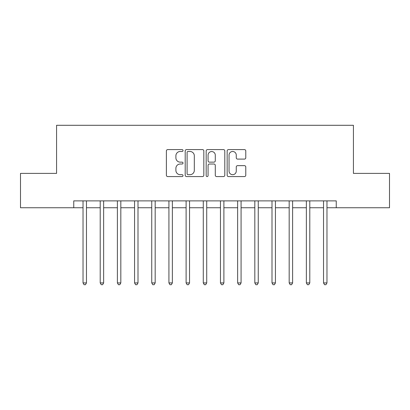 <?xml version="1.0" encoding="UTF-8"?>
<svg xmlns="http://www.w3.org/2000/svg" width="410" height="410" viewBox="0 0 410 410"><rect width="100%" height="100%" fill="white"/><g stroke="black" fill="none" stroke-linecap="round" stroke-linejoin="round"><path stroke-width="0.61" d="M183.014 150.537A0.943 0.943 0 0 0 182.066 149.594L167.736 149.594A1.348 1.348 0 0 0 166.388 150.941L166.388 175.224A1.348 1.348 0 0 0 167.736 176.572L182.066 176.572A0.943 0.943 0 0 0 183.014 175.629A0.943 0.943 0 0 0 182.066 174.686L180.21 174.686A4.315 4.315 0 0 1 175.895 170.37L175.895 168.346A4.315 4.315 0 0 1 180.21 164.026L182.066 164.026A0.943 0.943 0 0 0 183.014 163.083A0.943 0.943 0 0 0 182.066 162.14L180.21 162.14A4.315 4.315 0 0 1 175.895 157.824L175.895 155.8A4.315 4.315 0 0 1 180.21 151.485L182.066 151.485A0.943 0.943 0 0 0 183.014 150.537M244.421 159.106A1.348 1.348 0 0 0 245.774 157.758L245.774 150.941A1.348 1.348 0 0 0 244.421 149.594L228.503 149.594A1.348 1.348 0 0 0 227.155 150.941L227.155 175.224A1.348 1.348 0 0 0 228.503 176.572L244.421 176.572A1.348 1.348 0 0 0 245.774 175.224L245.774 166.998A1.348 1.348 0 0 0 244.421 165.645L237.61 165.645A1.348 1.348 0 0 0 236.262 166.998L236.262 171.078A3.608 3.608 0 0 1 232.654 174.686A3.608 3.608 0 0 1 229.046 171.078L229.046 155.093A3.608 3.608 0 0 1 232.654 151.485A3.608 3.608 0 0 1 236.262 155.093L236.262 157.758A1.348 1.348 0 0 0 237.61 159.106L244.421 159.106M73.754 207.747L20.5 207.747L20.5 173.389L56.575 173.389L56.575 125.291L353.425 125.291L353.425 173.389L389.5 173.389L389.5 207.747L336.246 207.747L336.246 200.879L73.754 200.879L73.754 207.747L83.03 207.747M203.821 150.941A1.348 1.348 0 0 0 202.468 149.594L186.555 149.594A1.348 1.348 0 0 0 185.202 150.941L185.202 175.224A1.348 1.348 0 0 0 186.555 176.572L202.468 176.572A1.348 1.348 0 0 0 203.821 175.224L203.821 150.941M207.532 149.594L223.445 149.594A1.348 1.348 0 0 1 224.798 150.941L224.798 175.224A1.348 1.348 0 0 1 223.445 176.572L216.634 176.572A1.348 1.348 0 0 1 215.286 175.224L215.286 165.379A1.348 1.348 0 0 0 213.938 164.026L209.418 164.026A1.348 1.348 0 0 0 208.07 165.379L208.07 175.629A0.943 0.943 0 0 1 207.127 176.572A0.943 0.943 0 0 1 206.179 175.629L206.179 150.941A1.348 1.348 0 0 1 207.532 149.594M86.469 207.747L100.209 207.747M103.643 207.747L117.388 207.747M120.822 207.747L134.567 207.747M138.001 207.747L151.746 207.747M155.18 207.747L168.925 207.747M172.359 207.747L186.104 207.747M189.538 207.747L203.283 207.747M206.717 207.747L220.462 207.747M223.896 207.747L237.641 207.747M241.075 207.747L254.82 207.747M258.254 207.747L271.999 207.747M275.433 207.747L289.178 207.747M292.612 207.747L306.357 207.747M309.791 207.747L323.531 207.747M326.97 207.747L336.246 207.747M188.036 151.485A0.943 0.943 0 0 0 187.093 152.428L187.093 173.743A0.943 0.943 0 0 0 188.036 174.686L189.994 174.686A4.315 4.315 0 0 0 194.309 170.37L194.309 155.8A4.315 4.315 0 0 0 189.994 151.485L188.036 151.485M215.286 155.159A3.608 3.608 0 0 0 211.678 151.551A3.608 3.608 0 0 0 208.07 155.159L208.07 160.792A1.348 1.348 0 0 0 209.418 162.14L213.938 162.14A1.348 1.348 0 0 0 215.286 160.792L215.286 155.159M86.638 200.879L86.566 201.054A1.373 1.373 0 0 0 86.469 201.566L86.469 282.92L83.03 282.92L83.03 201.566A1.373 1.373 0 0 0 82.933 201.054L82.861 200.879M86.469 282.92L85.434 284.709L84.06 284.709L83.03 282.92M103.817 200.879L103.745 201.054A1.373 1.373 86.3 0 0 103.643 201.566L103.643 282.92L100.209 282.92L100.209 201.566A1.373 1.373 86.3 0 0 100.112 201.054L100.04 200.879M103.643 282.92L102.613 284.709L101.239 284.709L100.209 282.92M120.991 200.879L120.924 201.054A1.373 1.373 86.3 0 0 120.822 201.566L120.822 282.92L117.388 282.92L117.388 201.566A1.373 1.373 86.3 0 0 117.291 201.054L117.219 200.879M120.822 282.92L119.792 284.709L118.418 284.709L117.388 282.92M138.17 200.879L138.103 201.054A1.373 1.373 86.3 0 0 138.001 201.566L138.001 282.92L134.567 282.92L134.567 201.566A1.373 1.373 86.3 0 0 134.47 201.054L134.398 200.879M138.001 282.92L136.971 284.709L135.597 284.709L134.567 282.92M155.349 200.879L155.282 201.054A1.373 1.373 86.3 0 0 155.18 201.566L155.18 282.92L151.746 282.92L151.746 201.566A1.373 1.373 86.3 0 0 151.649 201.054L151.577 200.879M155.18 282.92L154.15 284.709L152.776 284.709L151.746 282.92M172.528 200.879L172.461 201.054A1.373 1.373 86.3 0 0 172.359 201.566L172.359 282.92L168.925 282.92L168.925 201.566A1.373 1.373 86.3 0 0 168.828 201.054L168.756 200.879M172.359 282.92L171.329 284.709L169.955 284.709L168.925 282.92M189.707 200.879L189.64 201.054A1.373 1.373 86.3 0 0 189.538 201.566L189.538 282.92L186.104 282.92L186.104 201.566A1.373 1.373 86.3 0 0 186.002 201.054L185.935 200.879M189.538 282.92L188.508 284.709L187.134 284.709L186.104 282.92M206.886 200.879L206.819 201.054A1.373 1.373 86.3 0 0 206.717 201.566L206.717 282.92L203.283 282.92L203.283 201.566A1.373 1.373 86.3 0 0 203.181 201.054L203.114 200.879M206.717 282.92L205.687 284.709L204.313 284.709L203.283 282.92M224.065 200.879L223.998 201.054A1.373 1.373 86.3 0 0 223.896 201.566L223.896 282.92L220.462 282.92L220.462 201.566A1.373 1.373 86.3 0 0 220.36 201.054L220.293 200.879M223.896 282.92L222.866 284.709L221.492 284.709L220.462 282.92M241.244 200.879L241.172 201.054A1.373 1.373 86.3 0 0 241.075 201.566L241.075 282.92L237.641 282.92L237.641 201.566A1.373 1.373 86.3 0 0 237.539 201.054L237.472 200.879M241.075 282.92L240.045 284.709L238.671 284.709L237.641 282.92M258.423 200.879L258.351 201.054A1.373 1.373 86.3 0 0 258.254 201.566L258.254 282.92L254.82 282.92L254.82 201.566A1.373 1.373 86.3 0 0 254.718 201.054L254.651 200.879M258.254 282.92L257.224 284.709L255.85 284.709L254.82 282.92M275.602 200.879L275.53 201.054A1.373 1.373 86.3 0 0 275.433 201.566L275.433 282.92L271.999 282.92L271.999 201.566A1.373 1.373 86.3 0 0 271.897 201.054L271.83 200.879M275.433 282.92L274.403 284.709L273.029 284.709L271.999 282.92M292.781 200.879L292.709 201.054A1.373 1.373 86.3 0 0 292.612 201.566L292.612 282.92L289.178 282.92L289.178 201.566A1.373 1.373 86.3 0 0 289.076 201.054L289.009 200.879M292.612 282.92L291.582 284.709L290.208 284.709L289.178 282.92M309.96 200.879L309.888 201.054A1.373 1.373 86.3 0 0 309.791 201.566L309.791 282.92L306.357 282.92L306.357 201.566A1.373 1.373 86.3 0 0 306.255 201.054L306.183 200.879M309.791 282.92L308.761 284.709L307.387 284.709L306.357 282.92M327.139 200.879L327.067 201.054A1.373 1.373 86.3 0 0 326.97 201.566L326.97 282.92L323.531 282.92L323.531 201.566A1.373 1.373 86.3 0 0 323.434 201.054L323.362 200.879M326.97 282.92L325.94 284.709L324.566 284.709L323.531 282.92"/></g></svg>
